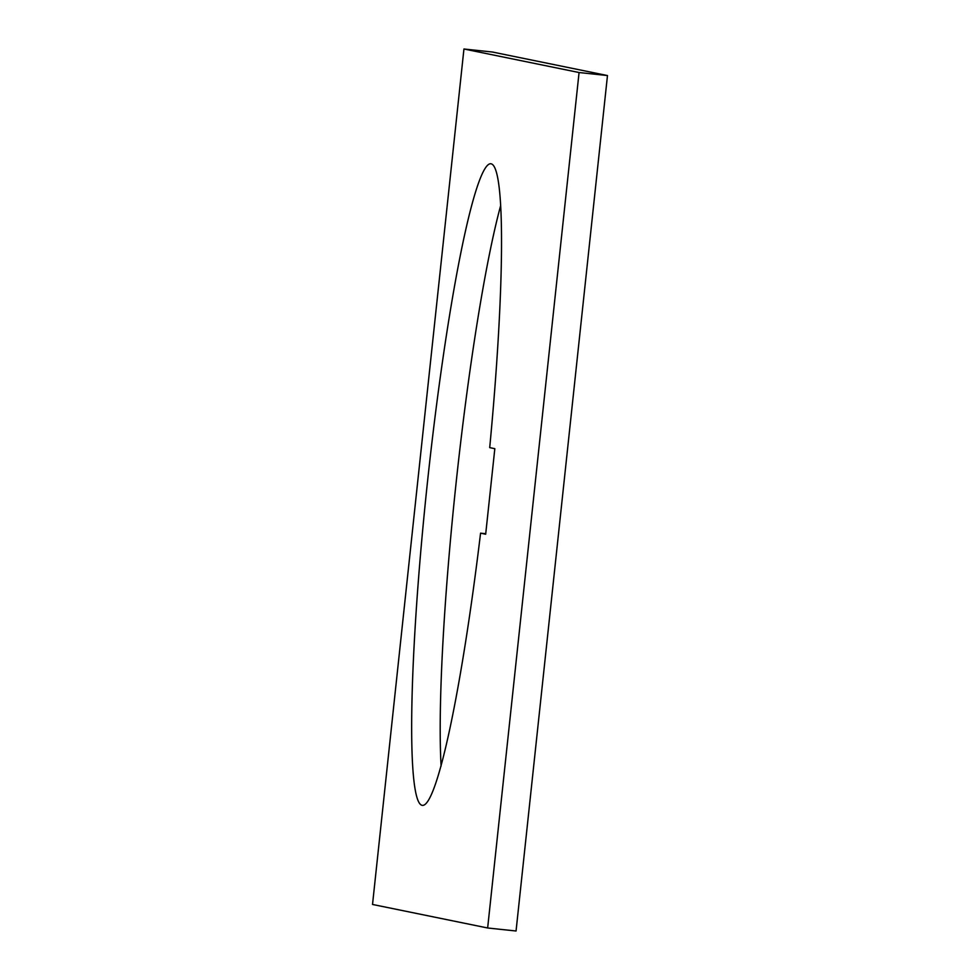 <?xml version="1.0" encoding="UTF-8"?>
<svg xmlns="http://www.w3.org/2000/svg" width="980" height="980" viewBox="0 0 980 980"><rect width="100%" height="100%" fill="white"/><g stroke="black" fill="none" stroke-linecap="round" stroke-linejoin="round"><path stroke-width="1.47" d="M500.511 206.106A322.628 29.241 -83.9 0 0 455.933 484.5A322.628 29.241 -83.9 0 0 441.11 766.054M422.331 805.364A322.628 29.241 96.1 0 1 427.684 480.09A322.628 29.241 96.1 0 1 490.637 163.734A322.628 29.241 96.1 0 1 490.894 163.782A322.628 29.241 96.1 0 1 489.706 447.627L494.827 448.681L485.676 534.223L480.568 533.169A322.628 29.241 96.1 0 1 422.576 805.401A322.628 29.241 96.1 0 1 422.331 805.364M463.944 49L492.352 52.014L607.477 75.546L516.056 931L487.648 927.986L579.07 72.532L463.944 49L372.523 904.454L487.648 927.986M480.568 533.169L485.737 533.72M579.07 72.532L607.477 75.546"/></g></svg>
